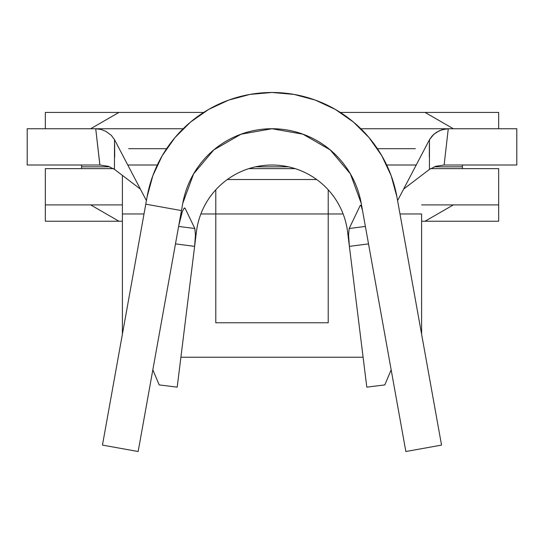 <?xml version="1.0" encoding="UTF-8"?>
<svg xmlns="http://www.w3.org/2000/svg" width="544" height="544" viewBox="0 0 544 544"><rect width="100%" height="100%" fill="white"/><g stroke="black" fill="none" stroke-linecap="round" stroke-linejoin="round"><path stroke-width="0.82" d="M462.488 165.016L462.4 166.824L434.18 166.824L462.4 166.824L462.488 168.64M81.512 168.64L81.6 166.824L109.82 166.824L81.6 166.824L81.512 165.016M255.483 166.824L288.517 166.824L255.483 166.824M349.377 246.316L347.582 231.826A76.16 76.16 0 0 0 196.418 231.826L194.616 246.371L195.452 234.96L194.827 228.514L178.616 226.433L194.827 228.514L185.184 208.406L183.994 208.332L182.322 211.623L180.472 217.668L178.813 225.332L182.322 211.623L183.994 208.332L185.184 208.413L194.827 228.514L195.452 234.974L194.616 246.371L175.481 243.882L194.616 246.371L177.201 387.144L159.208 384.921L152.83 369.859L159.208 384.921L177.201 387.144L194.623 246.316M349.384 246.371L368.519 243.882L349.384 246.371L366.799 387.144L349.384 246.371L348.548 235.13L349.173 228.514L365.384 226.433L349.173 228.514L360.284 205.346L349.173 228.514L348.548 234.954L349.384 246.371L366.799 387.144L384.792 384.921L366.799 387.144L349.384 246.371M391.17 369.859L384.792 384.921L391.17 369.859M516.8 128.744L516.8 165.016L444.135 165.016L448.27 128.744L516.8 128.744L360.835 128.744L448.27 128.744L444.135 165.016L516.8 165.016L516.8 128.744M114.532 139.699L146.411 200.607L114.532 139.699L111.289 135.313L105.808 131.315L101.096 129.479L95.73 128.744L183.165 128.744L95.73 128.744L99.865 165.016L27.2 165.016L27.2 128.744L95.73 128.744L27.2 128.744L27.2 165.016L99.912 165.016L95.73 128.744L101.096 129.479L105.808 131.315L111.289 135.313L114.532 139.699L114.444 169.32M421.6 213.976L421.6 334.159L421.6 213.976L399.99 213.976L421.6 213.976M215.784 322.776L215.784 213.976L200.865 213.976L343.135 213.976L328.216 213.976L328.216 189.788L328.216 322.776L215.784 322.776L328.216 322.776L328.216 213.976L215.784 213.976L215.784 189.788L215.784 322.776L328.216 322.776M45.336 128.744L45.336 112.424L118.932 112.424L45.336 112.424L45.336 128.744M45.336 221.224L45.336 204.904L122.4 204.904L45.336 204.904L45.336 221.224L118.932 221.224L45.336 221.224M498.664 204.904L498.664 221.224L425.068 221.224L498.664 221.224L498.664 204.904L421.6 204.904L498.664 204.904L498.664 168.64L430.542 168.64L498.664 168.64L498.664 204.904M118.932 221.224L122.4 221.224L118.932 221.224L90.664 204.904L118.932 221.224M421.6 221.224L425.068 221.224L421.6 221.224M498.664 112.424L340.306 112.424L498.664 112.424L498.664 128.744L498.664 112.424M203.694 112.424L118.932 112.424L203.694 112.424M128.649 148.696L166.593 148.696L128.649 148.696M377.407 148.696L415.351 148.696L377.407 148.696M113.458 168.64L45.336 168.64L45.336 204.904L45.336 168.64L113.458 168.64M295.222 168.64L248.778 168.64L295.222 168.64M122.4 175.386L122.4 213.976L144.01 213.976L122.4 213.976L122.4 334.159L122.4 175.386M363.093 357.224L180.907 357.224L363.093 357.224M127.786 165.016L157.311 165.016L127.786 165.016M386.689 165.016L416.214 165.016L386.689 165.016M444.135 165.016L435.676 166.301M453.336 204.904L425.068 221.224L453.336 204.904M425.068 112.424L453.336 128.744L425.068 112.424M90.664 128.744L118.932 112.424L90.664 128.744M316.71 179.52L227.29 179.52L316.71 179.52M140.393 189.101L114.56 169.408L140.393 189.101M435.948 166.219L429.44 169.408L403.607 189.101L429.44 169.408L429.468 139.699L397.589 200.607L429.468 139.699L433.833 134.259L439.287 130.778L444.496 129.112L448.27 128.744L441.878 129.778L436.465 132.301L432.31 135.721L429.468 139.699M429.311 156.876L429.372 143.793M114.628 143.793L114.689 156.876M114.56 169.408L108.215 166.267L99.865 165.016M360.72 205.272L360.284 205.346L360.692 205.244L361.257 206.19L362.535 210.582L361.257 206.19L360.692 205.244L360.284 205.346M293.937 94.391A126.936 126.936 0 0 1 391.15 175.651L396.93 196.948L441.544 445.101L405.851 451.52L361.236 203.368L350.404 173.883L330.16 149.858L302.94 134.191L272 128.744L241.06 134.191L213.84 149.858L193.596 173.883L182.764 203.368L181.465 210.582L145.772 204.163L102.456 445.101L138.149 451.52L182.764 203.368A90.664 90.664 0 0 1 361.236 203.368L405.851 451.52L441.544 445.101L396.93 196.948A126.936 126.936 0 0 0 147.07 196.948L145.772 204.163L147.07 196.948L152.85 175.651L162.234 155.672L174.937 137.618A126.936 126.936 0 0 1 228.738 100.082M185.184 208.406L184.096 208.23L185.184 208.406L184.64 207.93M174.937 137.618L190.57 122.04L208.672 109.405L228.684 100.096L250.009 94.398L272 92.48L293.991 94.398L315.316 100.096L335.328 109.405L353.43 122.04L369.063 137.618L381.766 155.672L391.15 175.651M181.465 210.582L138.149 451.52L102.456 445.101L145.772 204.163L181.465 210.582"/></g></svg>
